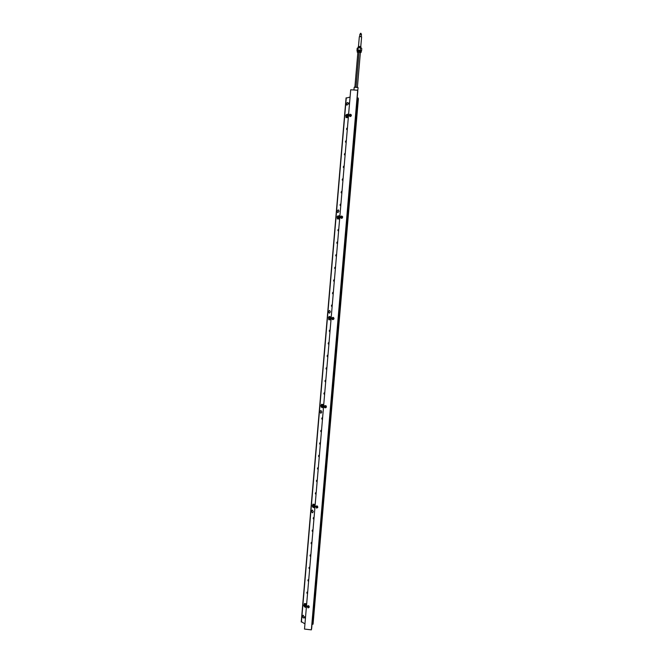 <?xml version="1.0" encoding="UTF-8"?>
<svg xmlns="http://www.w3.org/2000/svg" width="663" height="663" viewBox="0 0 663 663"><rect width="100%" height="100%" fill="white"/><g stroke="black" fill="none" stroke-linecap="round" stroke-linejoin="round"><path stroke-width="0.99" d="M356.876 90.185L350.702 89.77L304.508 629.079L311.361 629.85L357.68 90.243L354.672 90.044M361.12 51.026L357.456 50.612L357.175 51.921M361.078 50.976L357.258 50.894M360.904 47.902L358.144 47.661M358.211 47.653L360.838 47.877M358.136 47.62L358.31 46.559L360.929 46.783L360.912 47.86M360.887 46.741L358.351 46.526M357.249 50.96L357.962 50.164L360.258 50.289L361.542 50.952L361.219 51.266M361.542 50.952L361.758 48.507L361.219 48.051M360.465 47.844L359.338 47.603L361.128 47.993L360.465 47.844L360.258 50.289M357.805 47.761L359.338 47.603L357.183 48.258L356.976 50.703M357.962 50.164L358.177 47.719M354.904 86.919L357.887 52.095L359.089 51.83L360.399 52.311L357.407 87.135M356.081 86.886L359.089 51.83M361.136 51.043L357.448 50.661M360.987 52.501L357.249 52.162M360.365 52.733L361.062 52.327C359.338 51.449 358.086 51.416 357.307 52.228L357.854 52.518M357.995 88.834L357.689 90.491M357.912 87.466L354.349 87.176M353.909 89.986L354.224 87.243L358.028 87.566L358.053 88.179M357.655 90.872L311.627 628.905L357.838 90.707M311.361 629.85L357.68 90.243M338.072 216.851L337.666 217.729L337.417 216.876L338.072 216.851M338.478 215.881L338.627 215.898C339.555 217.074 339.373 217.986 338.072 218.624L337.997 218.608C339.191 217.796 339.323 216.876 338.412 215.856C336.887 216.32 336.705 217.232 337.857 218.591L338.014 218.608M338.031 216.809L337.417 216.876M337.832 216.95L337.368 217.447M321.886 405.864L321.497 406.651L321.248 405.731L321.886 405.864M322.069 404.703L322.21 404.695C323.329 405.69 323.312 406.61 322.152 407.455L322.077 407.447M321.746 405.69L321.248 405.731M321.671 405.723L321.199 406.303M325.699 406.535L324.862 406.916L325.699 406.535M324.464 405.93L324.638 405.756C326.105 405.4 326.627 405.955 326.204 407.405M325.243 407.19L325.666 406.966M324.936 406.444L324.862 406.916M350.686 115.072L349.84 115.486L350.686 115.072M349.161 115.652C349.583 114.036 350.329 113.862 351.407 115.122C350.57 113.912 349.815 113.97 349.136 115.296L350.188 116.531L351.415 115.163C350.984 116.771 350.238 116.953 349.177 115.702M350.677 115.155L349.873 115.014M317.096 506.905L316.259 507.278L317.096 506.905M315.696 506.499L315.737 506.408C317.038 505.496 317.718 505.844 317.768 507.444M316.641 507.551L317.063 507.286M316.342 506.805L316.259 507.278M304.798 605.485L304.416 606.181L304.176 605.186L304.798 605.485M304.765 604.117L304.897 604.084C306.115 604.888 306.256 605.825 305.311 606.91L305.229 606.91M304.615 605.203L304.126 605.75M301.441 621.72L304.947 623.875M313.06 624.198L358.385 98.804L313.06 624.198L312.066 624.231L357.241 97.884L358.244 98.049M350.072 97.088L346.252 98.058M305.452 618.057L305.544 616.905M305.568 616.689L305.444 616.607C304.516 616.988 304.499 617.684 305.394 618.678M307.566 593.302L307.665 592.15M307.69 591.918L307.566 591.835C306.637 592.25 306.621 592.937 307.516 593.907M308.635 580.912L308.726 579.76M308.751 579.512L308.626 579.437C307.698 579.868 307.682 580.556 308.577 581.509M309.696 568.514L309.795 567.362M309.812 567.105L309.687 567.031C308.759 567.47 308.743 568.166 309.638 569.103M310.756 556.108L310.856 554.956M310.872 554.691L310.748 554.624C309.82 555.072 309.803 555.768 310.707 556.688M311.817 543.693L311.917 542.541M311.941 542.268L311.817 542.201C310.881 542.665 310.864 543.362 311.767 544.273M312.886 531.27L312.977 530.118M313.002 529.836L312.878 529.77C311.941 530.259 311.925 530.947 312.837 531.842M313.947 518.839L314.047 517.687M314.071 517.397L313.947 517.331C313.011 517.836 312.994 518.524 313.897 519.402M316.077 493.96L316.176 492.8M316.201 492.501L316.077 492.435C315.14 492.965 315.124 493.653 316.036 494.507M317.146 481.504L317.245 480.344M317.27 480.037L317.146 479.979C316.201 480.518 316.185 481.205 317.096 482.042M318.215 469.039L318.315 467.887M318.339 467.564L318.215 467.506C317.27 468.07 317.254 468.758 318.165 469.57M319.284 456.575L319.384 455.415M319.409 455.083L319.284 455.033C318.339 455.605 318.323 456.293 319.234 457.097M320.353 444.094L320.453 442.934M320.478 442.602L320.353 442.544C319.4 443.133 319.392 443.82 320.304 444.608M321.422 431.613L321.522 430.453M321.547 430.105L321.422 430.055C320.469 430.66 320.461 431.348 321.373 432.119M322.491 419.115L322.591 417.955M322.616 417.599L322.491 417.557C321.538 418.171 321.53 418.859 322.45 419.613M324.63 394.104L324.729 392.944M324.762 392.571L324.638 392.529C323.685 393.176 323.668 393.863 324.588 394.584M325.707 381.59L325.806 380.429M325.84 380.048L325.707 380.007C324.754 380.67 324.737 381.358 325.666 382.062M326.776 369.067L326.876 367.899M326.909 367.509L326.784 367.468C325.823 368.147 325.806 368.835 326.735 369.531M327.853 356.528L327.953 355.368M327.986 354.97L327.853 354.929C326.9 355.625 326.884 356.313 327.812 356.992M328.923 343.989L329.022 342.829M329.055 342.415L328.931 342.381C327.97 343.094 327.953 343.774 328.889 344.437M330 331.442L330.099 330.273M330.133 329.859L330.008 329.826C329.047 330.547 329.03 331.235 329.959 331.881M332.155 306.323L332.254 305.154M332.287 304.715L332.163 304.69C331.193 305.444 331.177 306.124 332.113 306.745M333.224 293.742L333.332 292.574M333.365 292.134L333.24 292.11C332.271 292.88 332.254 293.56 333.191 294.165M334.309 281.162L334.409 279.993M334.442 279.546L334.318 279.521C333.348 280.3 333.332 280.988 334.268 281.568M335.387 268.573L335.486 267.404M335.519 266.949L335.395 266.924C334.425 267.719 334.409 268.407 335.354 268.971M336.464 255.976L336.564 254.807M336.605 254.335L336.472 254.319C335.503 255.131 335.486 255.819 336.431 256.366M337.542 243.371L337.641 242.202M337.682 241.722L337.55 241.705C336.58 242.534 336.564 243.222 337.508 243.752M338.619 230.757L338.727 229.589M338.768 229.1L338.636 229.083C337.658 229.928 337.649 230.608 338.594 231.13M340.782 205.505L340.89 204.337M340.931 203.831L340.799 203.814C339.821 204.693 339.804 205.373 340.757 205.862M341.868 192.867L341.967 191.69M342.017 191.184L341.884 191.168C340.906 192.063 340.89 192.742 341.843 193.215M342.953 180.22L343.053 179.043M343.094 178.529L342.97 178.521C341.984 179.424 341.975 180.104 342.92 180.56M344.039 167.565L344.138 166.388M344.18 165.858L344.047 165.858C343.069 166.778 343.053 167.457 344.006 167.896M345.116 154.91L345.224 153.725M345.266 153.186L345.133 153.186C344.155 154.123 344.138 154.802 345.091 155.233M346.202 142.238L346.31 141.062M346.351 140.506L346.219 140.506C345.232 141.459 345.224 142.139 346.177 142.553M347.288 129.558L347.395 128.382M347.437 127.818L347.304 127.818C346.318 128.788 346.31 129.467 347.263 129.865M349.467 104.174L349.567 102.997M306.604 604.606L304.383 603.529L306.671 603.753M315.132 504.957L312.886 504.187L315.182 504.402M323.718 404.803L321.431 404.331L323.735 404.538M330.232 316.641L328.947 316.533L330.232 316.641M339.622 219.063L337.301 218.873L339.647 218.79M348.307 117.732L345.978 117.55L348.357 117.16M330.381 311.908L329.337 313.201C328.309 312.116 328.409 311.204 329.652 310.466L330.381 311.908M321.804 412.079L320.909 413.264C319.781 412.287 319.798 411.367 320.95 410.513L321.804 412.079M339 211.224L337.815 212.632C336.895 211.447 337.086 210.536 338.387 209.906L339 211.224M313.276 511.737L312.505 512.822C311.328 511.944 311.262 511.016 312.306 510.038L313.276 511.737M348.216 103.685L346.882 105.218C346.094 103.925 346.376 103.014 347.71 102.483L348.216 103.685M304.251 617.071L303.621 618.057C302.403 617.261 302.262 616.325 303.19 615.231L304.251 617.071M349.616 102.417L349.484 102.425C348.498 103.428 348.481 104.108 349.442 104.464M357.514 97.834L312.314 624.355M304.731 606.927L306.339 607.706M304.317 604.275L304.383 603.529M312.638 507.013L314.867 508.082M312.828 504.85L312.886 504.187M313.384 504.667L313.524 504.651C314.71 505.537 314.776 506.466 313.715 507.435L313.64 507.435M321.199 407.065L323.445 407.944M321.381 404.902L321.431 404.331M339.92 215.624L337.542 216.113M337.301 218.873L337.351 218.293M328.715 319.193L328.674 319.674L330.986 319.897M328.906 317.03L328.947 316.533M329.71 316.815L329.851 316.815C330.895 317.9 330.796 318.812 329.561 319.558L329.486 319.549M348.63 113.978L346.227 114.666M345.978 117.55L346.036 116.879M347.296 114.417L347.437 114.442C348.241 115.727 347.967 116.638 346.633 117.177L346.558 117.152M342.564 216.627L342.614 216.735C342.572 218.334 341.893 218.691 340.575 217.796M332.884 317.337L333.356 317.436C334.343 318.397 334.193 319.127 332.901 319.624M307.126 606.338L308.071 607.93L309.231 607.2C309.008 605.584 308.295 605.319 307.102 606.396L307.126 606.338C308.32 605.253 309.024 605.518 309.256 607.142M311.627 628.905L357.805 90.947M307.781 606.662L308.51 607.084M307.756 606.985L308.162 606.488L308.502 607.217L307.707 607.134M332.901 318.025L332.826 318.936M332.461 318.679L332.884 318.016L333.224 318.746L332.428 318.679M341.951 216.967L341.138 217.365M341.486 217.605L341.569 216.677L341.486 217.605M313.127 505.662L313.276 506.474L312.646 506.283L313.027 505.537L313.267 506.499M313.06 506.234L312.646 506.283M313.11 505.67L312.687 505.712M329.32 317.776L329.262 318.53M329.138 318.431L329.121 317.56L329.37 318.455L328.724 318.397M329.188 317.859L328.773 317.817M346.757 115.312L346.053 115.984M360.713 46.584L358.55 46.402M361.501 36.747L359.445 36.573M360.771 46.625L361.608 36.913L360.962 36.531L359.321 36.722L358.484 46.427M359.694 36.424L359.852 35.636L359.91 36.399M361.037 33.432L360.465 33.299L360.382 34.062M361.376 34.493L359.885 34.252L359.744 35.918M360.763 47.844L358.293 47.637M358.476 47.612L360.581 47.794M337.649 217.978C335.992 216.246 339.613 216.105 337.649 217.978M321.845 407.447L321.928 407.455C323.096 406.61 323.113 405.69 321.994 404.695L321.92 404.695M321.472 406.908C319.864 404.745 323.395 405.491 321.472 406.908M324.621 405.773L324.638 405.756C323.917 406.742 324.116 407.422 325.218 407.82L326.039 407.571C326.693 406.079 326.229 405.483 324.621 405.773L324.182 406.576L325.218 407.82L326.039 407.571M325.218 407.422C323.038 405.698 327.663 406.129 325.218 407.422M350.197 115.984C348 114.293 352.658 114.616 350.197 115.984M315.737 506.408L316.616 508.14L317.726 507.535C317.726 505.902 317.063 505.537 315.721 506.449L316.624 508.131L317.726 507.535M316.624 507.783C314.444 506.051 319.052 506.524 316.624 507.783M304.773 606.894L305.096 606.952C306.033 605.866 305.9 604.929 304.682 604.126L304.624 604.134M304.392 606.438C302.825 603.836 306.265 605.501 304.392 606.438M332.809 319.185L332.768 319.616C334.16 319.201 334.351 318.472 333.34 317.436L331.74 318.381L332.776 319.624M346.268 97.817L301.416 622.068M311.544 628.963L357.73 90.889M308.063 607.631C305.9 605.891 310.483 606.396 308.063 607.631M332.785 319.176C330.597 317.469 335.229 317.867 332.785 319.176M341.462 218.334L342.605 216.718C341.694 215.74 340.964 215.873 340.417 217.099L341.462 218.334M341.47 217.845C339.274 216.146 343.923 216.503 341.47 217.845M313.284 507.427L313.5 507.46C314.552 506.491 314.494 505.554 313.309 504.667L313.243 504.676M312.911 506.922C311.32 504.543 314.801 505.753 312.911 506.922M329.635 316.798C328.202 317.129 328.102 318.049 329.345 319.541L329.37 319.549C330.588 318.77 330.671 317.85 329.635 316.798L329.851 316.815M328.997 318.969C329.155 317.171 329.155 317.171 328.997 318.969M347.437 114.442L347.221 114.384C345.63 114.84 345.365 115.752 346.418 117.119L346.699 117.144C347.835 116.298 348.009 115.379 347.221 114.384L347.155 114.367M346.335 116.473C344.652 114.972 348.324 114.351 346.335 116.473M361.227 51.233L361.128 52.311M321.928 407.455L321.795 407.447C320.585 406.071 320.652 405.151 321.994 404.695L322.21 404.695M305.096 606.952L304.599 606.877C303.579 605.791 303.604 604.871 304.682 604.126L304.897 604.084M346.069 97.917L301.242 621.886M309.231 607.2L308.063 607.946L307.102 606.396M332.453 319.541C331.334 318.315 331.633 317.61 333.34 317.436L333.356 317.436M342.605 216.718L342.614 216.735C341.271 215.707 340.575 216.03 340.517 217.688M313.5 507.46L313.168 507.41C312.049 506.259 312.091 505.347 313.309 504.667L313.524 504.651M361.078 33.39L361.012 34.12M361.468 34.385L361.285 36.573"/></g></svg>
